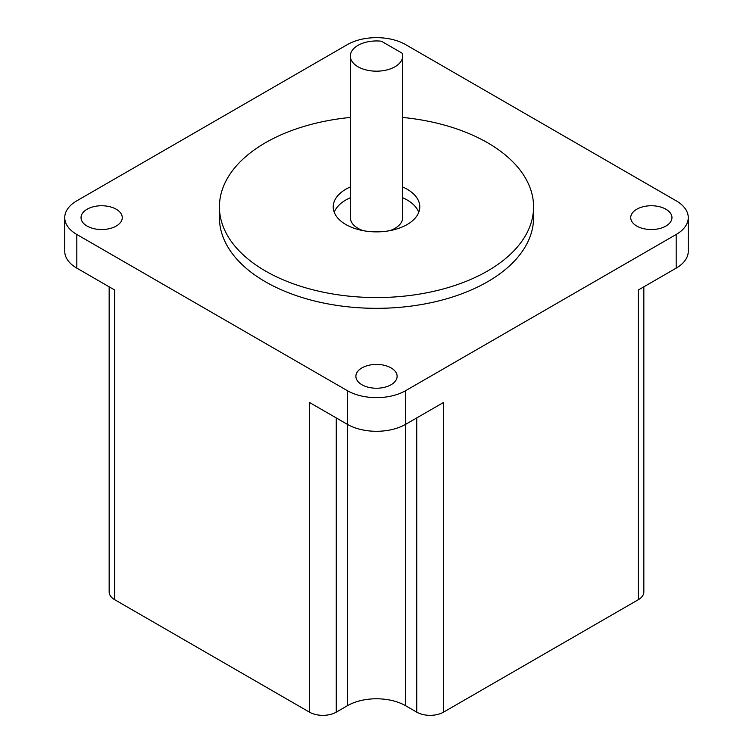 <?xml version="1.0" encoding="UTF-8"?>
<svg xmlns="http://www.w3.org/2000/svg" width="753" height="753" viewBox="0 0 753 753"><rect width="100%" height="100%" fill="white"/><g stroke="black" fill="none" stroke-linecap="round" stroke-linejoin="round"><path stroke-width="1.13" d="M416.729 417.934L416.729 712.14A18.966 10.947 0 0 0 443.555 712.14L638.29 599.708A18.966 10.947 0 0 0 643.843 591.971L643.843 286.808M416.729 712.14L405.651 705.749A41.227 23.804 0 0 0 347.349 705.749L336.271 712.14L336.271 417.934M109.157 286.808L109.157 591.971A18.966 10.947 0 0 0 114.71 599.708L309.445 712.14A18.966 10.947 0 0 0 336.271 712.14M334.228 212.261A43.288 24.99 180 0 1 350.324 197.738M402.676 197.738A43.288 24.99 180 0 1 407.109 199.969A43.288 24.99 180 0 1 418.772 212.261M402.676 186.97A43.288 24.99 180 0 1 407.109 189.201A43.288 24.99 180 0 1 419.788 206.868A43.288 24.99 180 0 1 393.066 229.966A43.288 24.99 180 0 1 345.891 224.545A43.288 24.99 180 0 1 333.212 206.868A43.288 24.99 180 0 1 350.324 186.97M350.324 56.061A26.176 15.116 0 0 0 376.5 71.177A26.176 15.116 0 0 0 402.676 56.061A26.176 15.116 0 0 0 402.215 53.237L381.394 41.217A26.176 15.116 0 0 0 357.986 45.378A26.176 15.116 0 0 0 350.324 56.061L350.324 217.645A26.176 15.116 0 0 0 363.153 230.644M389.847 230.644A26.176 15.116 0 0 0 402.676 217.645L402.676 56.061M350.324 117.449A157.076 90.689 0 0 0 219.424 206.868A157.076 90.689 0 0 0 265.433 270.995A157.076 90.689 0 0 0 436.608 290.658A157.076 90.689 0 0 0 533.576 206.868A157.076 90.689 0 0 0 487.567 142.75A157.076 90.689 0 0 0 402.676 117.449M219.424 206.868L219.424 217.645A157.076 90.689 0 0 0 265.433 281.773A157.076 90.689 0 0 0 436.608 301.426A157.076 90.689 0 0 0 533.576 217.645L533.576 206.868M76.815 200.816A41.227 23.804 0 0 0 64.739 217.645A41.227 23.804 0 0 0 76.815 234.475L347.349 390.666A41.227 23.804 0 0 0 405.651 390.666L676.185 234.475A41.227 23.804 0 0 0 688.261 217.645A41.227 23.804 0 0 0 676.185 200.816L405.651 44.625A41.227 23.804 0 0 0 347.349 44.625L76.815 200.816M116.226 209.23A20.613 11.897 180 0 1 122.268 217.645A20.613 11.897 180 0 1 101.655 229.543A20.613 11.897 180 0 1 81.042 217.645A20.613 11.897 180 0 1 93.767 206.651A20.613 11.897 180 0 1 116.226 209.23M391.08 367.906A20.613 11.897 180 0 1 397.113 376.331A20.613 11.897 180 0 1 376.5 388.228A20.613 11.897 180 0 1 355.887 376.331A20.613 11.897 180 0 1 368.612 365.327A20.613 11.897 180 0 1 391.08 367.906M665.925 209.23A20.613 11.897 180 0 1 671.958 217.645A20.613 11.897 180 0 1 651.345 229.543A20.613 11.897 180 0 1 630.732 217.645A20.613 11.897 180 0 1 643.457 206.651A20.613 11.897 180 0 1 665.925 209.23M76.815 234.475L76.815 268.134A41.227 23.804 180 0 1 64.739 251.304L64.739 217.645M405.651 390.666L405.651 424.325A41.227 23.804 180 0 1 347.349 424.325L309.445 402.45L309.445 712.14M405.651 705.749L405.651 424.325L443.555 402.45L443.555 712.14M688.261 217.645L688.261 251.304A41.227 23.804 180 0 1 676.185 268.134L638.29 290.018L638.29 599.708M76.815 268.134L114.71 290.018L114.71 599.708M347.349 390.666L347.349 705.749M676.185 234.475L676.185 268.134"/></g></svg>
